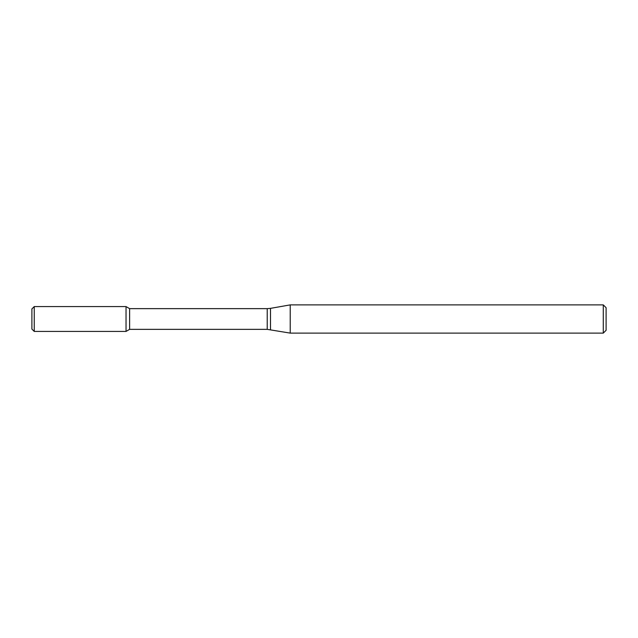 <?xml version="1.0" encoding="UTF-8"?>
<svg xmlns="http://www.w3.org/2000/svg" width="638" height="638" viewBox="0 0 638 638"><rect width="100%" height="100%" fill="white"/><g stroke="black" fill="none" stroke-linecap="round" stroke-linejoin="round"><path stroke-width="0.48" stroke-dasharray="3.19 2.39" d="M126.029 306.575L126.029 331.425L126.029 306.575M129.618 308.648L129.618 329.352M290.226 304.884L290.226 333.116M603.277 304.884L603.277 333.116M606.1 307.707L606.1 330.293M31.9 308.928L31.9 329.072M34.253 306.575L34.253 331.425M267.226 308.648L267.226 329.352M270.496 308.361L270.496 329.639"/><path stroke-width="0.96" d="M603.277 333.116L603.277 304.884L606.1 307.707L606.1 330.293L603.277 333.116L290.226 333.116L267.226 329.352L129.618 329.352L126.029 331.425L126.029 306.575L34.253 306.575L34.253 331.425L31.9 329.072L31.9 308.928L34.253 306.575M129.618 329.352L129.618 308.648L126.029 306.575L126.029 331.425L34.253 331.425M290.226 333.116L290.226 304.884L270.496 308.361L270.496 329.639M267.226 329.352L267.226 308.648L129.618 308.648M267.226 308.648L270.496 308.361M603.277 304.884L290.226 304.884"/></g></svg>
